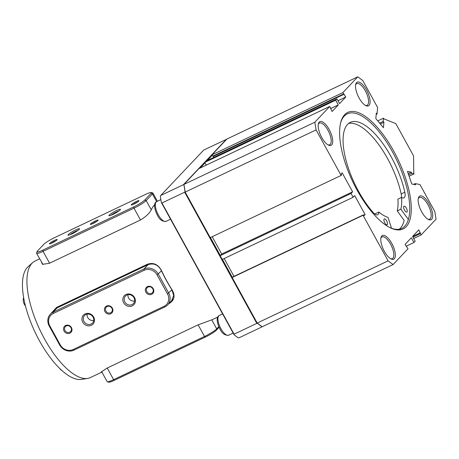 <?xml version="1.0" encoding="UTF-8"?>
<svg xmlns="http://www.w3.org/2000/svg" width="459" height="459" viewBox="0 0 459 459"><rect width="100%" height="100%" fill="white"/><g stroke="black" fill="none" stroke-linecap="round" stroke-linejoin="round"><path stroke-width="0.69" d="M171.586 300.737L173.691 295.59L171.918 289.767A63.652 24.872 -115.4 0 1 166.433 280.564A63.652 24.872 -115.4 0 1 161.482 270.787C158.275 264.82 153.799 262.789 148.062 264.682L57.168 307.88L54.374 309.923L50.364 314.157A10.936 9.949 43.4 0 1 53.089 312.183L143.988 268.985A10.936 9.949 43.4 0 1 158.292 274.155L168.728 293.135A10.936 9.949 43.4 0 1 167.581 304.971A10.936 9.949 43.4 0 1 164.856 306.945L73.956 350.142A10.936 9.949 43.4 0 1 59.653 344.973L49.216 325.993A10.936 9.949 43.4 0 1 50.364 314.157A10.936 9.949 43.4 0 1 53.089 312.183L143.988 268.985A10.936 9.949 43.4 0 1 158.292 274.155L168.728 293.135A10.936 9.949 43.4 0 1 167.581 304.971A10.936 9.949 43.4 0 1 164.856 306.945L73.956 350.142A10.936 9.949 43.4 0 1 59.653 344.973L49.216 325.993A10.936 9.949 43.4 0 1 50.364 314.157L54.374 309.923M51.454 313.009L56.555 307.427L147.454 264.229C153.467 262.25 158.183 264.413 161.591 270.718A64.507 25.205 64.6 0 0 166.606 280.621A64.507 25.205 64.6 0 0 172.165 289.95C175.436 295.78 174.409 300.324 169.084 303.571L168.751 303.732M101.904 372.106L90.44 377.556A64.507 25.205 -115.4 0 1 87.675 378.405L81.541 379.386A62.745 24.516 -115.4 0 1 39.434 340.767A62.745 24.516 -115.4 0 1 28.022 266.777L32.658 262.64A64.507 25.205 -115.4 0 1 35.068 261.033L39.646 258.859M87.675 378.405A64.507 25.205 -115.4 0 1 44.385 338.702A64.507 25.205 -115.4 0 1 32.658 262.64M101.881 372.065L101.227 372.025L106.93 368.164L197.829 324.966L212.138 319.705A64.507 25.205 64.6 0 0 212.66 319.475L217.744 317.06M257.614 323.36L256.81 323.388L234.084 334.186L234.067 334.749A111.52 43.571 64.6 0 0 238.095 337.744L238.973 337.83L261.699 327.026L261.779 326.458M257.7 323.52A111.52 43.571 64.6 0 0 261.728 326.515M184.048 185.063L183.445 184.684L160.719 195.482L203.767 150.001L226.717 139.226M160.719 195.482L160.357 196.354A111.52 43.571 64.6 0 0 161.379 202.528L161.958 202.987L184.679 192.189L185.097 191.455M183.996 185.12A111.52 43.571 64.6 0 0 185.011 191.294M262.049 326.659L261.699 327.026M183.445 184.684L226.488 139.203M161.958 202.987L234.084 334.186M256.81 323.388L184.679 192.189M154.672 204.743A64.507 25.205 64.6 0 0 151.493 209.39C149.749 213.108 145.985 216.688 140.196 220.131L49.297 263.328L42.486 264.315L41.419 262.083M234.067 334.749L161.379 202.528M151.24 192.482A9.84 1.354 -28.8 0 0 145.595 194.381L54.696 237.578A9.84 1.354 -28.8 0 0 43.714 244.423L37.489 251.004A9.84 1.354 -28.8 0 0 37.041 251.647A9.84 1.354 -28.8 0 0 42.865 250.08L133.764 206.883A9.84 1.354 -28.8 0 0 144.746 200.032L150.971 193.451A9.84 1.354 -28.8 0 0 151.24 192.482L152.704 192.889A10.936 1.503 151.2 0 1 152.893 193.021A10.936 1.503 151.2 0 1 152.405 193.973L146.18 200.549A10.936 1.503 151.2 0 1 133.976 208.156L43.077 251.354A10.936 1.503 151.2 0 1 36.611 253.334L42.962 264.482M212.219 155.297L207.336 160.455M205.058 162.859L200.176 168.023M210.44 237.55L220.314 255.508M222.437 259.375L232.311 277.334M116.552 210.538A6.558 0.901 151.2 0 1 120.436 209.493A6.558 0.901 151.2 0 1 112.816 214.485A6.558 0.901 151.2 0 1 109.053 215.747A6.558 0.901 151.2 0 1 110.848 213.802A6.558 0.901 151.2 0 1 116.552 210.538M118.944 210.916A5.468 0.752 -28.8 0 0 116.758 211.817A5.468 0.752 -28.8 0 0 111.049 215.254M75.649 229.976A6.558 0.901 151.2 0 1 79.533 228.926A6.558 0.901 151.2 0 1 71.908 233.924A6.558 0.901 151.2 0 1 68.144 235.186A6.558 0.901 151.2 0 1 69.94 233.241A6.558 0.901 151.2 0 1 75.649 229.976M78.041 230.355A5.468 0.752 -28.8 0 0 75.855 231.256A5.468 0.752 -28.8 0 0 70.147 234.692M52.068 243A4.429 0.608 -28.8 0 0 57.209 239.632A4.429 0.608 -28.8 0 0 54.587 240.338A4.429 0.608 -28.8 0 0 50.737 242.541A4.429 0.608 -28.8 0 0 49.526 243.855A4.429 0.608 -28.8 0 0 52.068 243M55.923 240.791A3.609 0.499 -28.8 0 0 54.747 241.296A3.609 0.499 -28.8 0 0 51.19 243.39M92.97 223.562A4.429 0.608 -28.8 0 0 98.111 220.194A4.429 0.608 -28.8 0 0 95.489 220.899A4.429 0.608 -28.8 0 0 91.639 223.103A4.429 0.608 -28.8 0 0 90.429 224.417A4.429 0.608 -28.8 0 0 92.97 223.562M96.832 221.353A3.609 0.499 -28.8 0 0 95.65 221.858A3.609 0.499 -28.8 0 0 92.098 223.952M133.873 204.123A4.429 0.608 -28.8 0 0 139.02 200.755A4.429 0.608 -28.8 0 0 136.398 201.461A4.429 0.608 -28.8 0 0 132.548 203.664A4.429 0.608 -28.8 0 0 131.331 204.978A4.429 0.608 -28.8 0 0 133.873 204.123M137.734 201.914A3.609 0.499 -28.8 0 0 136.553 202.419A3.609 0.499 -28.8 0 0 133.001 204.513M36.611 253.334A10.936 1.503 151.2 0 1 36.6 253.098L37.041 251.647M125.984 294.483A6.558 5.973 43.4 0 1 134.567 297.581A6.558 5.973 43.4 0 1 132.244 305.866A6.558 5.973 43.4 0 1 123.66 302.768A6.558 5.973 43.4 0 1 125.984 294.483A6.558 5.973 43.4 0 1 134.567 297.581A6.558 5.973 43.4 0 1 132.244 305.866A6.558 5.973 43.4 0 1 123.66 302.768A6.558 5.973 43.4 0 1 125.984 294.483M132.031 304.592A5.468 4.974 -136.6 0 0 133.397 303.606A5.468 4.974 -136.6 0 0 133.466 296.916A5.468 4.974 -136.6 0 0 126.816 295.103A5.468 4.974 -136.6 0 0 125.456 296.089A5.468 4.974 -136.6 0 0 125.382 302.774A5.468 4.974 -136.6 0 0 132.031 304.592A5.468 4.974 -136.6 0 0 133.397 303.606A5.468 4.974 -136.6 0 0 133.466 296.916A5.468 4.974 -136.6 0 0 126.816 295.103A5.468 4.974 -136.6 0 0 125.456 296.089A5.468 4.974 -136.6 0 0 125.382 302.774A5.468 4.974 -136.6 0 0 132.031 304.592M85.081 313.922A6.558 5.973 43.4 0 1 93.665 317.02A6.558 5.973 43.4 0 1 91.341 325.305A6.558 5.973 43.4 0 1 82.758 322.207A6.558 5.973 43.4 0 1 85.081 313.922A6.558 5.973 43.4 0 1 93.665 317.02A6.558 5.973 43.4 0 1 91.341 325.305A6.558 5.973 43.4 0 1 82.758 322.207A6.558 5.973 43.4 0 1 85.081 313.922M91.129 324.031A5.468 4.974 -136.6 0 0 92.488 323.044A5.468 4.974 -136.6 0 0 92.563 316.354A5.468 4.974 -136.6 0 0 85.913 314.541A5.468 4.974 -136.6 0 0 84.548 315.528A5.468 4.974 -136.6 0 0 84.479 322.212A5.468 4.974 -136.6 0 0 91.129 324.031A5.468 4.974 -136.6 0 0 92.488 323.044A5.468 4.974 -136.6 0 0 92.563 316.354A5.468 4.974 -136.6 0 0 85.913 314.541A5.468 4.974 -136.6 0 0 84.548 315.528A5.468 4.974 -136.6 0 0 84.479 322.212A5.468 4.974 -136.6 0 0 91.129 324.031M69.871 333.177A4.429 4.028 -136.6 0 0 71.438 327.583A4.429 4.028 -136.6 0 0 65.643 325.488A4.429 4.028 -136.6 0 0 64.076 331.082A4.429 4.028 -136.6 0 0 69.871 333.177A4.429 4.028 -136.6 0 0 71.438 327.583A4.429 4.028 -136.6 0 0 65.643 325.488A4.429 4.028 -136.6 0 0 64.076 331.082A4.429 4.028 -136.6 0 0 69.871 333.177M69.711 332.218A3.609 3.282 -136.6 0 0 70.611 331.564A3.609 3.282 -136.6 0 0 70.657 327.152A3.609 3.282 -136.6 0 0 66.268 325.953A3.609 3.282 -136.6 0 0 65.373 326.607A3.609 3.282 -136.6 0 0 65.327 331.019A3.609 3.282 -136.6 0 0 69.711 332.218A3.609 3.282 -136.6 0 0 70.611 331.564A3.609 3.282 -136.6 0 0 70.657 327.152A3.609 3.282 -136.6 0 0 66.268 325.953A3.609 3.282 -136.6 0 0 65.373 326.607A3.609 3.282 -136.6 0 0 65.327 331.019A3.609 3.282 -136.6 0 0 69.711 332.218M110.774 313.738A4.429 4.028 -136.6 0 0 112.34 308.144A4.429 4.028 -136.6 0 0 106.551 306.05A4.429 4.028 -136.6 0 0 104.979 311.644A4.429 4.028 -136.6 0 0 110.774 313.738A4.429 4.028 -136.6 0 0 112.34 308.144A4.429 4.028 -136.6 0 0 106.551 306.05A4.429 4.028 -136.6 0 0 104.979 311.644A4.429 4.028 -136.6 0 0 110.774 313.738M110.619 312.78A3.609 3.282 -136.6 0 0 111.514 312.126A3.609 3.282 -136.6 0 0 111.56 307.714A3.609 3.282 -136.6 0 0 107.171 306.514A3.609 3.282 -136.6 0 0 106.276 307.169A3.609 3.282 -136.6 0 0 106.23 311.581A3.609 3.282 -136.6 0 0 110.619 312.78A3.609 3.282 -136.6 0 0 111.514 312.126A3.609 3.282 -136.6 0 0 111.56 307.714A3.609 3.282 -136.6 0 0 107.171 306.514A3.609 3.282 -136.6 0 0 106.276 307.169A3.609 3.282 -136.6 0 0 106.23 311.581A3.609 3.282 -136.6 0 0 110.619 312.78M151.677 294.299A4.429 4.028 -136.6 0 0 153.249 288.705A4.429 4.028 -136.6 0 0 147.454 286.611A4.429 4.028 -136.6 0 0 145.882 292.205A4.429 4.028 -136.6 0 0 151.677 294.299A4.429 4.028 -136.6 0 0 153.249 288.705A4.429 4.028 -136.6 0 0 147.454 286.611A4.429 4.028 -136.6 0 0 145.882 292.205A4.429 4.028 -136.6 0 0 151.677 294.299M151.522 293.341A3.609 3.282 -136.6 0 0 152.417 292.687A3.609 3.282 -136.6 0 0 152.463 288.275A3.609 3.282 -136.6 0 0 148.079 287.076A3.609 3.282 -136.6 0 0 147.178 287.73A3.609 3.282 -136.6 0 0 147.132 292.142A3.609 3.282 -136.6 0 0 151.522 293.341A3.609 3.282 -136.6 0 0 152.417 292.687A3.609 3.282 -136.6 0 0 152.463 288.275A3.609 3.282 -136.6 0 0 148.079 287.076A3.609 3.282 -136.6 0 0 147.178 287.73A3.609 3.282 -136.6 0 0 147.132 292.142A3.609 3.282 -136.6 0 0 151.522 293.341M161.482 270.787L157.076 274.918A9.84 8.956 -136.6 0 0 144.201 270.265L53.301 313.463A9.84 8.956 -136.6 0 0 49.813 325.89L60.249 344.87A9.84 8.956 -136.6 0 0 73.124 349.523L164.024 306.325A9.84 8.956 -136.6 0 0 167.506 293.898L157.076 274.918A9.84 8.956 -136.6 0 0 144.201 270.265L53.301 313.463A9.84 8.956 -136.6 0 0 49.813 325.89L60.249 344.87A9.84 8.956 -136.6 0 0 73.124 349.523L164.024 306.325A9.84 8.956 -136.6 0 0 167.506 293.898L157.076 274.918L161.591 270.718M151.533 287.409A3.609 3.282 -136.6 0 0 152.503 288.327A3.609 3.282 -136.6 0 1 151.533 287.409M110.63 306.847A3.609 3.282 -136.6 0 0 111.6 307.765A3.609 3.282 -136.6 0 1 110.63 306.847M69.722 326.286A3.609 3.282 -136.6 0 0 70.692 327.204A3.609 3.282 -136.6 0 1 69.722 326.286M127.969 294.724A5.468 4.974 -136.6 0 0 134.619 301.018A5.468 4.974 -136.6 0 1 127.969 294.724M87.061 314.163A5.468 4.974 -136.6 0 0 93.716 320.457A5.468 4.974 -136.6 0 1 87.061 314.163M101.577 371.503L107.142 381.63A10.936 1.503 -28.8 0 0 107.337 381.762A10.936 1.503 -28.8 0 0 113.608 379.656L204.507 336.458A10.936 1.503 -28.8 0 0 216.711 328.851L218.8 326.642M219.092 327.301L216.321 330.228A9.84 1.354 151.2 0 1 205.339 337.078L114.44 380.276A9.84 1.354 151.2 0 1 108.794 382.175L107.337 381.762M357.073 190.106A64.507 25.205 -115.4 0 1 340.71 122.536A64.507 25.205 -115.4 0 1 393.811 151.286A64.507 25.205 -115.4 0 1 411.247 210.911A64.507 25.205 -115.4 0 1 390.85 228.043A64.507 25.205 -115.4 0 1 357.073 190.106M390.259 227.762A63.411 24.775 64.6 0 0 401.751 228.404A63.411 24.775 64.6 0 0 392.588 152.049A63.411 24.775 64.6 0 0 347.314 113.855A63.411 24.775 64.6 0 0 340.555 123.173M421.689 211.846A13.122 5.124 -115.4 0 1 418.361 198.099A13.122 5.124 -115.4 0 1 429.159 203.951A13.122 5.124 -115.4 0 1 432.705 216.074A13.122 5.124 -115.4 0 1 428.557 219.557A13.122 5.124 -115.4 0 1 421.689 211.846M427.943 219.236A12.026 4.699 64.6 0 0 429.676 219.19A12.026 4.699 64.6 0 0 427.937 204.708A12.026 4.699 64.6 0 0 419.354 197.468A12.026 4.699 64.6 0 0 418.224 198.781M384.326 251.32A13.122 5.124 -115.4 0 1 380.999 237.578A13.122 5.124 -115.4 0 1 391.797 243.425A13.122 5.124 -115.4 0 1 395.348 255.548A13.122 5.124 -115.4 0 1 391.194 259.037A13.122 5.124 -115.4 0 1 384.326 251.32M390.586 258.71A12.026 4.699 64.6 0 0 392.319 258.664A12.026 4.699 64.6 0 0 390.58 244.182A12.026 4.699 64.6 0 0 381.991 236.942A12.026 4.699 64.6 0 0 380.867 238.255M359.081 97.968A13.122 5.124 -115.4 0 1 355.754 84.227A13.122 5.124 -115.4 0 1 366.557 90.073A13.122 5.124 -115.4 0 1 370.103 102.202A13.122 5.124 -115.4 0 1 365.955 105.685A13.122 5.124 -115.4 0 1 359.081 97.968M365.341 105.363A12.026 4.699 64.6 0 0 367.074 105.318A12.026 4.699 64.6 0 0 365.335 90.836A12.026 4.699 64.6 0 0 356.746 83.59A12.026 4.699 64.6 0 0 355.622 84.904M321.725 137.442A13.122 5.124 -115.4 0 1 318.397 123.7A13.122 5.124 -115.4 0 1 329.195 129.547A13.122 5.124 -115.4 0 1 332.741 141.676A13.122 5.124 -115.4 0 1 328.592 145.159A13.122 5.124 -115.4 0 1 321.725 137.442M327.984 144.837A12.026 4.699 64.6 0 0 329.711 144.792A12.026 4.699 64.6 0 0 327.978 130.31A12.026 4.699 64.6 0 0 319.389 123.069A12.026 4.699 64.6 0 0 318.265 124.378M257.195 323.05L388.09 260.844L393.088 264.568L262.192 326.768L257.195 323.05L232.156 277.5L232.598 277.029L363.488 214.829L364.194 215.587L365.129 214.6L354.692 195.62L353.137 197.267L351.049 193.468L220.154 255.674L222.242 259.467L353.137 197.267M233.992 276.37L224.193 258.543M212.196 236.718L221.714 254.028L220.154 255.674M183.939 184.426L314.834 122.226L316.096 129.891L341.135 175.441L210.245 237.642L185.201 192.091L183.939 184.426L198.885 168.637L329.774 106.431L332.075 111.508L338.3 104.927L335.69 100.182L336.935 98.869L206.045 161.069L204.8 162.388L206.298 165.114M393.088 264.568L408.028 248.778L405.113 244.36L411.339 237.779L413.943 242.524L415.188 241.21L412.584 236.465L418.809 229.884L421.104 234.962L436.05 219.172L434.788 211.501L419.974 184.552L415.28 183.594L415.693 184.793L411.769 183.99L407.472 171.402L411.39 172.205L411.803 173.404L414.098 173.875L413.766 173.261L413.576 155.905L395.836 123.643L383.816 118.789L383.483 118.175L383.202 121.377L383.925 122.243L383.443 127.694L375.829 118.611L376.311 113.155L377.034 114.021L377.608 107.498L362.794 80.549L357.796 76.825L226.907 139.031L211.96 154.821L213.848 157.362M211.96 154.821L342.85 92.615L357.796 76.825M342.85 92.615L345.77 97.033L339.545 103.614L336.935 98.869M314.834 122.226L329.774 106.431M341.135 175.441L341.582 174.971L341.238 173.835L342.173 172.848L352.604 191.828L351.049 193.468M388.09 260.844L363.046 215.294L363.488 214.829M383.483 118.175L377.751 120.901M335.69 100.182L204.8 162.388M232.156 277.5L363.046 215.294M316.096 129.891L185.201 192.091M421.104 234.962L413.691 238.485M413.943 242.524L406.14 246.236M414.098 173.875L409.124 176.239M420.364 233.608L412.951 237.131M420.375 232.736L412.635 236.414M365.129 214.6L363.844 215.208M338.3 104.927L330.509 108.628M352.604 191.828L221.714 254.028M345.77 97.033L337.967 100.739M344.21 94.187L213.315 156.387M343.596 93.969L212.701 156.169M415.28 183.594L413.639 184.369M411.39 172.205L408.252 173.691M411.803 173.404L408.665 174.89M383.925 122.243L380.31 123.959M383.202 121.377L379.587 123.092M377.034 114.021L376.196 114.417M399.336 229.184A63.411 24.775 64.6 0 0 404.172 220.463L397.242 210.899L400.879 209.172L408.384 219.528M404.356 209.832A3.282 1.279 64.6 0 0 406.852 212.098A3.282 1.279 64.6 0 0 406.531 208.438A3.282 1.279 64.6 0 0 404.035 206.171A3.282 1.279 64.6 0 0 404.356 209.832M384.625 222.552A3.282 1.279 64.6 0 0 387.115 224.812A3.282 1.279 64.6 0 0 386.794 221.152A3.282 1.279 64.6 0 0 384.303 218.891A3.282 1.279 64.6 0 0 384.625 222.552M375.181 214.307A9.622 3.758 -115.4 0 0 375.215 213.779L378.853 212.047A9.622 3.758 -115.4 0 1 377.637 214.789A9.622 3.758 -115.4 0 1 373.23 212.563A57.289 22.382 -115.4 0 1 355.943 186.314A57.289 22.382 -115.4 0 1 350.303 122.358A57.289 22.382 -115.4 0 1 393.845 161.889A57.289 22.382 -115.4 0 1 404.821 192.206A9.622 3.758 -115.4 0 1 403.926 197.852A9.622 3.758 -115.4 0 1 401.55 197.422A50.553 19.754 -115.4 0 1 400.879 209.172M348.588 123.431A57.289 22.382 -115.4 0 1 390.207 163.616A57.289 22.382 -115.4 0 1 401.183 193.933A9.622 3.758 -115.4 0 1 401.453 197.468M401.55 197.422L397.913 199.149A50.553 19.754 -115.4 0 1 397.242 210.899M391.493 228.255L388.079 217.417A50.553 19.754 -115.4 0 1 378.853 212.047M62.143 370.734A8.801 8.801 0 0 1 60.284 369.225A4.229 1.652 -115.4 0 1 59.59 368.347M25.457 305.981A4.229 1.652 -115.4 0 1 23.311 301.311A8.801 8.801 0 0 1 23.627 297.518M171.918 289.767L167.506 293.898L171.918 289.767L172.165 289.95M56.555 307.427L57.168 307.88L53.089 312.183L53.301 313.463L53.089 312.183L57.168 307.88M148.062 264.682L143.988 268.985L144.201 270.265L143.988 268.985L148.062 264.682L147.454 264.229M156.617 201.633L152.405 193.973L150.971 193.451M144.746 200.032L146.18 200.549L151.281 209.832M140.477 219.993L133.976 208.156L133.764 206.883M42.865 250.08L43.077 251.354L49.583 263.191M164.024 306.325L164.856 306.945L164.024 306.325M73.956 350.142L73.124 349.523L73.956 350.142M59.653 344.973L60.249 344.87L59.653 344.973M49.216 325.993L49.813 325.89L49.216 325.993M107.217 368.026L113.608 379.656L114.44 380.276M205.339 337.078L204.507 336.458L198.116 324.834M211.765 319.848L216.711 328.851L216.321 330.228M401.183 193.933L404.821 192.206M158.275 214.755A10.936 4.274 64.6 0 0 166.083 221.341C162.366 221.714 159.439 219.62 157.305 215.053C153.604 207.548 153.908 202.775 156.697 201.593A10.936 4.274 64.6 0 0 158.275 214.755M220.882 328.633A10.936 4.274 64.6 0 0 228.685 335.213C224.967 335.592 222.047 333.492 219.913 328.925C216.206 321.426 216.51 316.653 219.299 315.465A10.936 4.274 64.6 0 0 220.882 328.633M157.42 201.249L152.893 193.021M173.645 298.562L167.581 304.971L173.645 298.562M170.553 219.218L166.083 221.341M160.868 199.613L156.697 201.593M233.155 333.091L228.685 335.213M222.604 313.899L219.299 315.465"/></g></svg>
